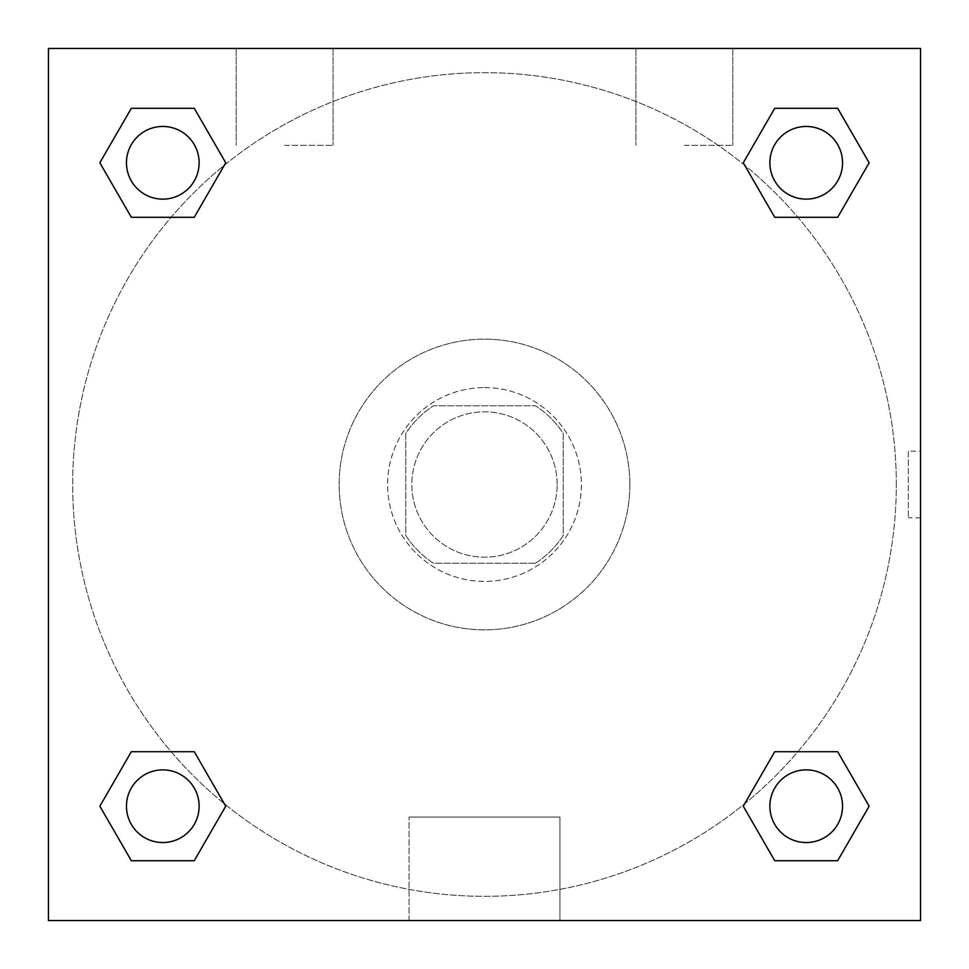 <?xml version="1.0" encoding="UTF-8"?>
<svg xmlns="http://www.w3.org/2000/svg" width="969" height="969" viewBox="0 0 969 969"><rect width="100%" height="100%" fill="white"/><g stroke="black" fill="none" stroke-linecap="round" stroke-linejoin="round"><path stroke-width="0.73" stroke-dasharray="4.84 3.63" d="M557.175 484.5A72.675 72.675 0 0 0 448.162 421.563A72.675 72.675 0 0 0 448.162 547.437A72.675 72.675 0 0 0 557.175 484.5A72.675 72.675 0 0 0 448.162 421.563A72.675 72.675 0 0 0 448.162 547.437A72.675 72.675 0 0 0 557.175 484.5M535.482 563.231L433.518 563.231A93.799 93.799 0 0 1 405.769 535.482L405.769 433.518A93.799 93.799 0 0 1 433.518 405.769L535.482 405.769A93.799 93.799 0 0 1 563.231 433.518L563.231 535.482A93.799 93.799 0 0 1 535.482 563.231L433.518 563.231A93.799 93.799 0 0 1 405.769 535.482L405.769 433.518A93.799 93.799 0 0 1 433.518 405.769L535.482 405.769A93.799 93.799 0 0 1 563.231 433.518L563.231 535.482A93.799 93.799 0 0 1 535.482 563.231M484.5 387.6A96.9 96.9 0 0 1 568.415 532.95A96.9 96.9 0 0 1 400.585 532.95A96.9 96.9 0 0 1 484.5 387.6A96.9 96.9 0 0 0 387.6 484.5A96.9 96.9 0 0 0 484.5 581.4A96.9 96.9 0 0 0 581.4 484.5A96.9 96.9 0 0 0 484.5 387.6M629.85 484.5A145.35 145.35 0 0 0 411.825 358.627A145.35 145.35 0 0 0 411.825 610.373A145.35 145.35 0 0 0 629.85 484.5A145.35 145.35 0 0 0 411.825 358.627A145.35 145.35 0 0 0 411.825 610.373A145.35 145.35 0 0 0 629.85 484.5M48.45 48.45L920.55 48.45L920.55 920.55L48.45 920.55L48.45 48.45L920.55 48.45L920.55 920.55L48.45 920.55L48.45 48.45L920.55 48.45L920.55 920.55L48.45 920.55L48.45 48.45M774.74 217.298L743.271 162.792L774.74 217.298L743.271 162.792L774.74 217.298L743.271 162.792L774.74 108.286L837.676 108.286L869.145 162.792L837.676 217.298L797.875 217.298M171.125 217.298L131.324 217.298L99.855 162.792L131.324 217.298L171.125 217.298L131.324 217.298L99.855 162.792L131.324 108.286L194.26 108.286L225.729 162.792L194.26 217.298L225.729 162.792L194.26 108.286L225.729 162.792L194.26 217.298M194.26 751.702L225.729 806.208L194.26 751.702L225.729 806.208L194.26 860.714L225.729 806.208L194.26 751.702L225.729 806.208L194.26 860.714L131.324 860.714L99.855 806.208L131.324 751.702L171.125 751.702M797.875 751.702L837.676 751.702L869.145 806.208L837.676 860.714L869.145 806.208L837.676 751.702L797.875 751.702L837.676 751.702L869.145 806.208L837.676 860.714L774.74 860.714L743.271 806.208L774.74 751.702L743.271 806.208L774.74 860.714L743.271 806.208L774.74 751.702L743.271 806.208L774.74 860.714L743.271 806.208M48.45 517.809L48.45 451.191L48.474 517.809M484.5 920.55L409.075 920.55L484.5 920.55M484.5 817.061L559.925 817.061L484.5 817.061M920.55 451.191L920.526 517.809L920.55 451.191L920.55 517.809L920.55 451.191L908.341 451.191L908.341 517.809L908.341 451.191M284.644 48.45L236.194 48.45L284.644 48.45M684.356 48.45L635.906 48.45L684.356 48.45M284.644 145.35L333.094 145.35L284.644 145.35M684.356 145.35L732.806 145.35L684.356 145.35M769.87 806.208A36.337 36.337 0 0 0 824.377 837.676A36.337 36.337 0 0 0 824.377 774.74A36.337 36.337 0 0 0 769.87 806.208A36.337 36.337 0 0 1 824.377 774.74A36.337 36.337 0 0 1 824.377 837.676A36.337 36.337 0 0 1 769.87 806.208M199.13 162.792A36.337 36.337 0 0 0 144.623 131.324A36.337 36.337 0 0 0 144.623 194.26A36.337 36.337 0 0 0 199.13 162.792A36.337 36.337 0 0 0 144.623 131.324A36.337 36.337 0 0 0 144.623 194.26A36.337 36.337 0 0 0 199.13 162.792A36.337 36.337 0 0 0 144.623 131.324A36.337 36.337 0 0 0 144.623 194.26A36.337 36.337 0 0 0 199.13 162.792A36.337 36.337 0 0 0 144.623 131.324A36.337 36.337 0 0 0 144.623 194.26A36.337 36.337 0 0 0 199.13 162.792A36.337 36.337 0 0 0 144.623 131.324A36.337 36.337 0 0 0 144.623 194.26A36.337 36.337 0 0 0 199.13 162.792M842.545 162.792A36.337 36.337 0 0 0 788.039 131.324A36.337 36.337 0 0 0 788.039 194.26A36.337 36.337 0 0 0 842.545 162.792A36.337 36.337 0 0 0 788.039 131.324A36.337 36.337 0 0 0 788.039 194.26A36.337 36.337 0 0 0 842.545 162.792A36.337 36.337 0 0 0 788.039 131.324A36.337 36.337 0 0 0 788.039 194.26A36.337 36.337 0 0 0 842.545 162.792A36.337 36.337 0 0 0 788.039 131.324A36.337 36.337 0 0 0 788.039 194.26A36.337 36.337 0 0 0 842.545 162.792A36.337 36.337 0 0 0 788.039 131.324A36.337 36.337 0 0 0 788.039 194.26A36.337 36.337 0 0 0 842.545 162.792M199.13 806.208A36.337 36.337 0 0 0 144.623 774.74A36.337 36.337 0 0 0 144.623 837.676A36.337 36.337 0 0 0 199.13 806.208A36.337 36.337 0 0 0 144.623 774.74A36.337 36.337 0 0 0 144.623 837.676A36.337 36.337 0 0 0 199.13 806.208A36.337 36.337 0 0 0 144.623 774.74A36.337 36.337 0 0 0 144.623 837.676A36.337 36.337 0 0 0 199.13 806.208A36.337 36.337 0 0 0 144.623 774.74A36.337 36.337 0 0 0 144.623 837.676A36.337 36.337 0 0 0 199.13 806.208A36.337 36.337 0 0 0 144.623 774.74A36.337 36.337 0 0 0 144.623 837.676A36.337 36.337 0 0 0 199.13 806.208M896.325 484.5A411.825 411.825 0 0 0 278.587 127.847A411.825 411.825 0 0 0 278.587 841.153A411.825 411.825 0 0 0 896.325 484.5A411.825 411.825 0 0 0 278.587 127.847A411.825 411.825 0 0 0 278.587 841.153A411.825 411.825 0 0 0 896.325 484.5M99.855 806.208L131.324 860.714L194.26 860.714L225.729 806.208L194.26 860.714L131.324 860.714L99.855 806.208L131.324 860.714L99.855 806.208L131.324 751.702M743.271 162.792L774.74 108.286L743.271 162.792L774.74 108.286L837.676 108.286L869.145 162.792L837.676 108.286L869.145 162.792L837.676 217.298M559.925 920.55L409.075 920.55L559.925 920.55L559.925 817.061L409.075 817.061L559.925 817.061L559.925 920.55M842.545 806.208A36.337 36.337 0 0 0 788.039 774.74A36.337 36.337 0 0 0 788.039 837.676A36.337 36.337 0 0 0 842.545 806.208A36.337 36.337 0 0 0 788.039 774.74A36.337 36.337 0 0 0 788.039 837.676A36.337 36.337 0 0 0 842.545 806.208A36.337 36.337 0 0 0 788.039 774.74A36.337 36.337 0 0 0 788.039 837.676A36.337 36.337 0 0 0 842.545 806.208M99.855 162.792L131.324 217.298L99.855 162.792L131.324 108.286L194.26 108.286L225.729 162.792L194.26 108.286L131.324 108.286L99.855 162.792L131.324 108.286M837.676 751.702L869.145 806.208L837.676 860.714L774.74 860.714L837.676 860.714L869.145 806.208L837.676 751.702M774.74 108.286L837.676 108.286L869.145 162.792M409.075 920.55L409.075 817.061L409.075 920.55M920.55 517.809L908.341 517.809M236.194 48.45L236.194 145.35L236.194 48.45M333.094 48.45L333.094 145.35L333.094 48.45M635.906 48.45L635.906 145.35L635.906 48.45M732.806 48.45L732.806 145.35L732.806 48.45"/><path stroke-width="1.45" d="M837.676 217.298L774.74 217.298L837.676 217.298L869.145 162.792L837.676 217.298L774.74 217.298L743.271 162.792L774.74 108.286L743.271 162.792M131.324 108.286L194.26 108.286L131.324 108.286L194.26 108.286L225.729 162.792L194.26 217.298L131.324 217.298L194.26 217.298L131.324 217.298L99.855 162.792L131.324 108.286L99.855 162.792M131.324 751.702L194.26 751.702L131.324 751.702L99.855 806.208L131.324 751.702L194.26 751.702L225.729 806.208L194.26 860.714L131.324 860.714L194.26 860.714L131.324 860.714L99.855 806.208M797.875 751.702L774.74 751.702L797.875 751.702L774.74 751.702L743.271 806.208L774.74 751.702L837.676 751.702L774.74 751.702L837.676 751.702L869.145 806.208L837.676 860.714L774.74 860.714L837.676 860.714L774.74 860.714L743.271 806.208M920.55 48.45L48.45 48.45L48.45 920.55L920.55 920.55L920.55 48.45M774.74 108.286L837.676 108.286L774.74 108.286L837.676 108.286L869.145 162.792M842.545 806.208A36.337 36.337 0 0 0 788.039 774.74A36.337 36.337 0 0 0 788.039 837.676A36.337 36.337 0 0 0 842.545 806.208M199.13 806.208A36.337 36.337 0 0 0 144.623 774.74A36.337 36.337 0 0 0 144.623 837.676A36.337 36.337 0 0 0 199.13 806.208M842.545 162.792A36.337 36.337 0 0 0 788.039 131.324A36.337 36.337 0 0 0 788.039 194.26A36.337 36.337 0 0 0 842.545 162.792M199.13 162.792A36.337 36.337 0 0 0 144.623 131.324A36.337 36.337 0 0 0 144.623 194.26A36.337 36.337 0 0 0 199.13 162.792M171.125 751.702L194.26 751.702M797.875 217.298L774.74 217.298M194.26 217.298L171.125 217.298"/></g></svg>
